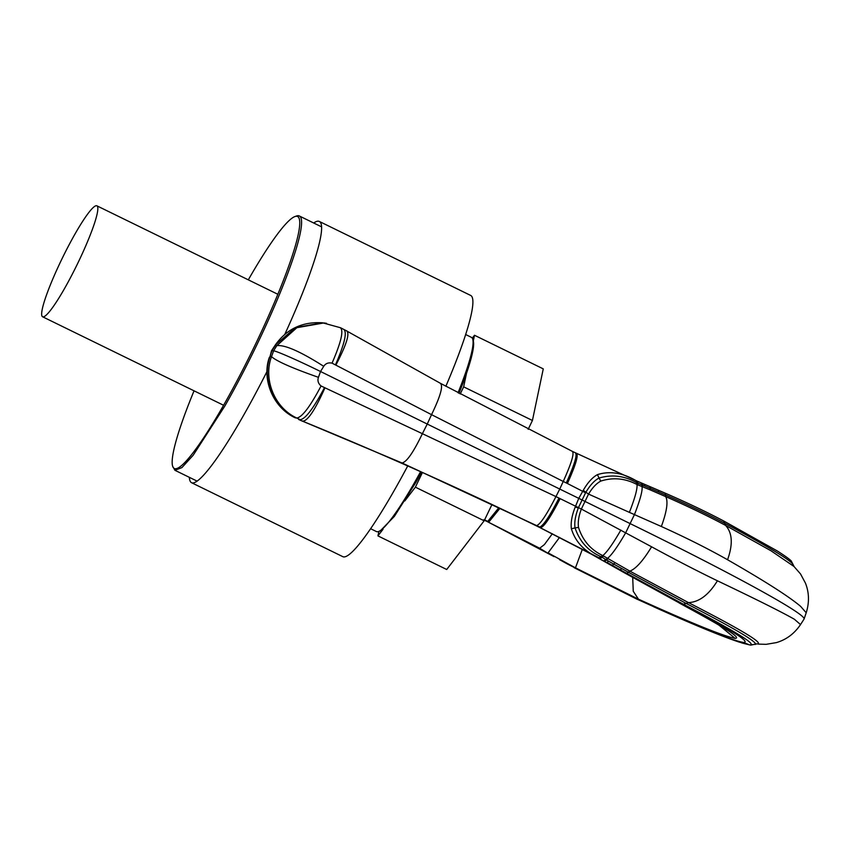 <?xml version="1.0" encoding="UTF-8"?>
<svg xmlns="http://www.w3.org/2000/svg" width="851" height="851" viewBox="0 0 851 851"><rect width="100%" height="100%" fill="white"/><g stroke="black" fill="none" stroke-linecap="round" stroke-linejoin="round"><path stroke-width="1.28" d="M498.803 507.77L487.751 521.397L484.602 519.865M539.672 548.246L486.687 521.291L547.097 552.767L539.672 548.246L544.417 544.566L552.342 533.758M632.708 577.521L633.25 591.254L638.441 599.168L575.457 567.851L548.087 552.873L559.543 537.406M719.308 625.421L735.126 638.378C723.733 636.261 691.512 623.198 638.441 599.168L636.591 598.966C696.022 625.974 731.626 640.452 743.402 642.431C751.518 642.611 731.264 629.793 682.63 603.965L680.789 603.763L590.647 553.767L539.779 527.482L598.966 557.777C584.605 551.639 575.414 541.97 571.372 528.769C570.617 522.631 571.915 515.366 575.244 506.994L578.765 498.356L559.756 489.059L555.948 496.601L560.128 498.643C550.81 516.78 544.374 526.429 540.832 527.588L538.64 526.918C460.827 488.868 381.939 453.54 301.967 420.937L401.98 462.955L539.694 527.035C543.236 525.875 549.661 516.227 558.99 498.09M554.075 556.639L487.612 521.78L488.889 521.961L499.952 508.313M559.501 559.628L637.048 599.232L567.617 564.107L575.457 567.851L582.329 549.331M735.126 638.378C741.987 638.293 723.871 626.762 680.789 603.763L624.645 572.936L683.449 604.263L620.23 569.808L626.613 573.404L628.336 572.234L626.634 573.414M624.645 572.936L590.647 553.767M753.699 644.515L749.731 644.941L739.051 642.058C720.595 635.846 692.129 624.081 653.653 606.763L661.078 610.093M741.71 642.92L749.731 644.941C757.39 644.867 735.296 631.304 683.449 604.263L688.448 602.604C742.008 630.102 764.826 643.877 756.89 643.92L756.433 643.867M793.036 565.872C796.206 563.564 773.463 549.384 724.818 523.322L725.605 525.418L770.995 550.778L794.121 566.564L791.292 561.064C791.249 561.075 790.398 559.298 777.176 550.895L723.669 520.972M612.316 565.372L613.731 564.075L608.614 561.181L606.986 562.383L620.23 569.808L621.815 568.574L628.336 572.234L629.772 571.074L688.448 602.604C699.096 602.146 708.755 594.881 717.425 580.797C756.018 599.2 781.686 612.018 794.419 619.273L800.525 624.581L804.057 619.081A227.749 10.637 25.7 0 0 804.11 618.964A227.749 10.637 25.7 0 0 798.291 613.188A227.749 10.637 25.7 0 0 630.251 523.663L578.765 498.356L583.265 490.314C587.669 482.634 592.381 477.411 597.423 474.635C609.678 470.752 622.57 472.773 636.069 480.677L637.027 481.081L636.069 480.677L636.58 482.666C624.581 475.794 612.082 474.252 599.051 478.039L597.423 474.635M724.818 523.322L723.563 520.918C706.234 511.77 686.821 502.547 665.312 493.218L665.61 494.995L665.28 493.197L658.493 490.293L665.322 493.218M560.128 498.643L581.35 509.047L588.552 494.091C592.317 487.772 596.402 483.432 600.817 481.081C613.156 477.156 625.219 478.305 637.005 484.527L650.058 489.825L650.185 488.325L658.674 491.984L658.493 490.293L644.547 484.315L650.164 486.719L650.185 488.325L644.781 486.038L644.547 484.315L636.367 480.794M608.614 561.181L600.987 556.639C588.328 551.14 579.68 541.566 575.053 527.918L578.51 527.418C582.69 540.481 590.785 549.874 602.806 555.597L629.772 571.074M575.244 506.994L578.318 507.973C575.308 515.972 574.212 522.61 575.053 527.918L571.372 528.769M271.49 350.75L273.607 350.846C276.192 350.846 299.456 361.09 320.529 371.504L323.731 366.313C325.625 363.42 328.401 362.366 332.05 363.154L431.542 414.66L427.245 424.053L320.529 371.504L318.434 377.323C317.327 380.663 318.21 383.535 321.072 385.971L555.948 496.601C546.64 514.749 540.215 524.407 536.673 525.567M324.859 388.024C315.455 409.15 308.264 420.16 303.296 421.085L301.754 420.883C381.727 453.477 460.614 488.804 538.406 526.854L539.779 527.482L538.406 526.854M793.472 565.894L800.514 573.936L805.45 583.116C809.184 592.573 809.439 602.455 806.205 612.773L804.11 618.964M335.985 364.898C346.431 344.783 349.995 333.464 346.676 330.943L440.658 383.45L572.585 451.487L637.42 481.251L637.505 483.038L636.58 482.666L637.005 484.527C637.516 488.772 634.974 498.048 629.389 512.366L661.355 526.503C685.757 537.534 707.83 548.608 727.562 559.745C764.751 581.063 789.1 596.604 800.631 606.38L806.205 612.773M440.307 383.322C443.435 385.652 440.52 396.098 431.542 414.66L563.234 481.464C571.447 463.21 574.478 453.2 572.351 451.424M629.389 512.366L588.552 494.091L585.892 492.25L585.573 492.803L567.415 483.506C575.606 465.252 578.637 455.232 576.51 453.455M583.265 490.314L585.892 492.25C590.19 485.049 594.572 480.315 599.051 478.039L600.817 481.081M644.781 486.038L637.505 483.038L637.899 484.868M578.51 527.418C577.755 522.163 578.701 516.046 581.35 509.047L651.589 546.799C675.151 559.628 697.097 570.957 717.425 580.797M401.98 462.955C406.597 462.189 413.448 452.328 422.543 433.372L427.245 424.053L559.756 489.059L563.234 481.464L566.277 482.953C574.468 464.689 577.499 454.679 575.372 452.902M324.433 387.737C313.54 408.32 305.466 418.979 300.201 419.703L296.776 418.022C273.905 407.512 263.236 378.578 271.522 356.665L270.054 356.505L271.926 350.665L275.352 345.495L276.82 345.655L296.871 327.699L323.901 322.944L326.497 323.306M271.501 350.75L270.054 356.505C261.778 378.833 273.011 407.618 295.446 417.873L296.776 418.022C302.052 417.298 310.147 406.608 321.072 385.971M271.512 350.729L275.256 345.07L295.552 327.539L322.593 322.806L340.251 327.678C343.91 330.305 341.177 342.123 332.05 363.154M335.507 364.739C344.612 343.772 347.336 331.975 343.687 329.358M340.623 327.795L347.07 331.092M318.434 377.323C292.467 368.217 276.83 361.324 271.522 356.665L273.607 350.846L276.82 345.655C284.851 344.655 300.488 351.548 323.731 366.313M248.311 279.841A140.266 18.307 116.1 0 1 294.85 216.579L296.542 215.984A141.553 18.477 116.1 0 1 299.265 215.941A141.553 18.477 116.1 0 1 224.824 406.055L193.188 455.232L181.912 467.593L174.923 470.284L172.71 466.412A140.266 18.307 116.1 0 1 194.049 390.822M294.85 216.579A140.266 18.307 116.1 0 1 285.33 275.341A140.266 18.307 116.1 0 1 223.781 404.916A140.266 18.307 116.1 0 1 172.71 466.412M267.033 371.419A145.415 18.977 116.1 0 1 192.443 482.964A145.415 18.977 116.1 0 1 191.571 482.719A145.415 18.977 116.1 0 1 189.358 477.337M313.7 223.005A145.415 18.977 116.1 0 1 318.423 221.196A145.415 18.977 116.1 0 1 319.306 221.441A145.415 18.977 116.1 0 1 284.808 334.347M407.714 465.954A145.415 18.977 116.1 0 1 343.74 556.926A145.415 18.977 116.1 0 1 342.868 556.682L191.571 482.719M319.306 221.441L470.603 295.403A145.415 18.977 116.1 0 1 445.86 386.269M370.664 528.737L376.45 531.567A108.098 14.105 -63.9 0 0 378.535 531.535L380.216 530.939L394.353 516.408L415.809 482.506A106.811 13.946 -63.9 0 0 421.596 472.135M458.987 393.311A106.811 13.946 -63.9 0 0 473.22 340.698L472.656 338.996A108.098 14.105 -63.9 0 0 471.401 337.336L465.614 334.507M378.535 531.535A108.098 14.105 -63.9 0 0 414.554 482.517A108.098 14.105 -63.9 0 0 420.585 471.688M458.029 392.8A108.098 14.105 -63.9 0 0 472.656 338.996M473.305 340.943L474.496 335.262L472.273 338.155M474.496 335.262L543.268 368.877L532.428 420.479L528.163 429.351M378.886 531.407L377.94 535.885L446.711 569.5L484.155 520.791L491.974 504.537M377.94 535.885L383.035 529.258M404.768 500.984L415.384 487.166L422.436 472.518M460.231 393.981L463.657 386.854L466.539 373.132M463.657 386.854L532.428 420.479M415.384 487.166L484.155 520.791M90.046 235.461A61.772 8.063 -63.9 0 0 96.876 205.814A61.772 8.063 -63.9 0 0 76.718 231.036A61.772 8.063 -63.9 0 0 49.454 287.149A61.772 8.063 -63.9 0 0 42.624 316.795A61.772 8.063 -63.9 0 0 62.783 291.574A61.772 8.063 -63.9 0 0 90.046 235.461M483.676 519.812L487.612 521.78M598.668 558.267L600.2 558.501L602.157 557.362M546.948 552.735L544.076 551.15M559.522 559.65L567.617 564.107M749.731 644.941L743.402 642.431M637.059 599.232L574.234 567.745M755.188 644.505C758.22 642.484 735.243 628.815 686.236 603.487L683.438 604.253L686.225 603.487L628.421 572.276L626.698 573.457M606.614 560.022L604.838 561.192M614.933 562.809L613.731 564.075L621.815 568.574M298.648 419.49L301.754 420.883M777.176 550.895L723.616 520.94L724.807 523.322C707.224 513.972 687.491 504.537 665.61 494.995L665.695 496.601C687.842 506.313 707.809 515.908 725.595 525.407L725.605 525.418C732.413 532.928 733.062 544.374 727.562 559.745M651.589 546.799C643.111 560.756 635.857 568.862 629.836 571.106L628.357 572.244M607.933 558.777L604.646 561.054M644.601 484.336L641.452 482.985L642.026 486.485C642.718 490.474 640.186 499.835 634.463 514.547L625.708 532.737C617.666 546.619 611.571 555.192 607.391 558.447L604.05 560.713M603.604 556.107L599.859 558.299M620.868 530.067C613.06 543.587 607.04 552.097 602.806 555.597L598.966 557.777M658.674 491.984L665.525 494.952L665.216 493.176M725.595 525.407L723.552 520.908M566.277 482.953L567.415 483.506M637.856 483.187L637.388 481.24L641.494 482.996M642.643 485.144L642.377 483.379M642.133 483.272L642.611 486.719M665.546 494.963L665.695 496.601C668.312 501.42 666.865 511.387 661.355 526.503M650.058 489.825L665.631 496.58M686.225 603.487L688.448 602.604M578.563 507.377L585.573 492.803M484.432 520.227L486.464 521.227M726.148 629.836C722.871 627.113 707.245 618.177 679.279 603.04M590.403 553.693L539.545 527.407M756.72 643.899L750.678 645.132M650.196 486.729L658.536 490.304M723.605 520.94C706.266 511.791 686.853 502.558 665.354 493.24M800.525 624.581C794.387 633.665 786.345 639.675 776.41 642.601L766.145 644.335L758.337 644.111M269.427 357.186C261.714 377.929 271.98 407.012 295.201 417.809M275.256 345.07C286.702 328.922 302.488 321.497 322.593 322.806M174.923 470.284L197.166 481.155M299.265 215.941L321.508 226.813M277.841 294.276L96.876 205.814M223.59 405.267L42.624 316.795"/></g></svg>
